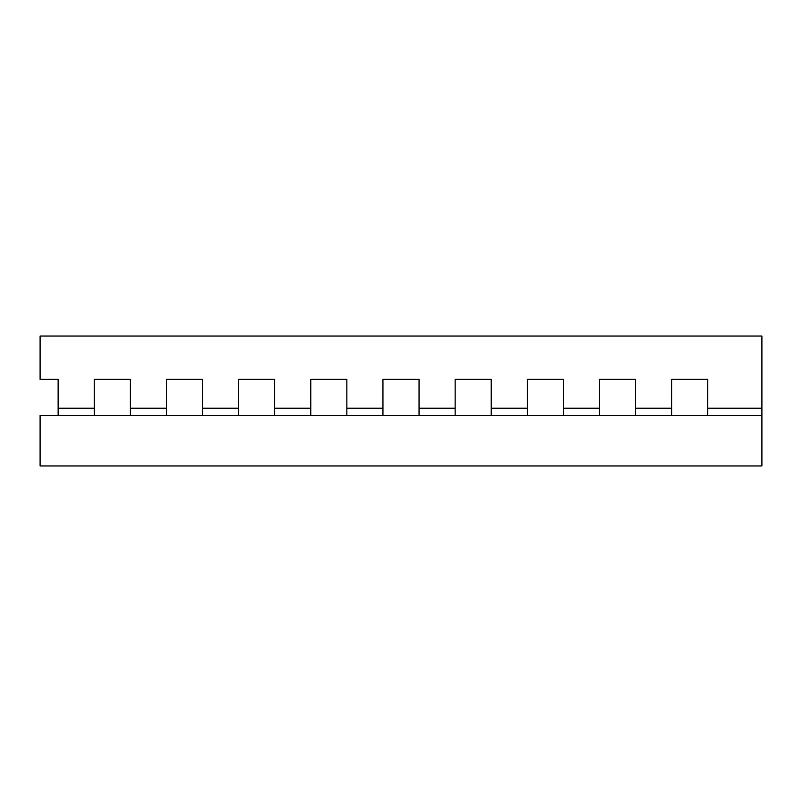 <?xml version="1.0" encoding="UTF-8"?>
<svg xmlns="http://www.w3.org/2000/svg" width="802" height="802" viewBox="0 0 802 802"><rect width="100%" height="100%" fill="white"/><g stroke="black" fill="none" stroke-linecap="round" stroke-linejoin="round"><path stroke-width="1.2" d="M40.1 465.962L761.9 465.962L761.9 415.436L40.1 415.436L40.1 465.962M707.765 415.436L707.765 408.218L761.9 408.218L761.9 415.436M635.585 415.436L635.585 408.218L671.675 408.218L671.675 415.436M563.405 415.436L563.405 408.218L599.495 408.218L599.495 415.436M491.225 415.436L491.225 408.218L527.315 408.218L527.315 415.436M419.045 415.436L419.045 408.218L455.135 408.218L455.135 415.436M346.865 415.436L346.865 408.218L382.955 408.218L382.955 415.436M274.685 415.436L274.685 408.218L310.775 408.218L310.775 415.436M202.505 415.436L202.505 408.218L238.595 408.218L238.595 415.436M130.325 415.436L130.325 408.218L166.415 408.218L166.415 415.436M707.765 404.088L707.765 379.346L671.675 379.346L671.675 404.088M58.145 404.088L58.145 379.346L40.1 379.346L40.1 336.038L761.9 336.038L761.9 408.218M130.325 404.088L130.325 379.346L94.235 379.346L94.235 404.088M202.505 404.088L202.505 379.346L166.415 379.346L166.415 404.088M274.685 404.088L274.685 379.346L238.595 379.346L238.595 404.088M346.865 404.088L346.865 379.346L310.775 379.346L310.775 404.088M419.045 404.088L419.045 379.346L382.955 379.346L382.955 404.088M491.225 404.088L491.225 379.346L455.135 379.346L455.135 404.088M563.405 404.088L563.405 379.346L527.315 379.346L527.315 404.088M635.585 404.088L635.585 379.346L599.495 379.346L599.495 404.088M58.145 415.436L58.145 408.218L94.235 408.218L94.235 415.436M707.765 408.218L707.765 379.346L671.675 379.346L671.675 408.218M58.145 408.218L58.145 379.346M130.325 408.218L130.325 379.346L94.235 379.346L94.235 408.218M202.505 408.218L202.505 379.346L166.415 379.346L166.415 408.218M274.685 408.218L274.685 379.346L238.595 379.346L238.595 408.218M346.865 408.218L346.865 379.346L310.775 379.346L310.775 408.218M419.045 408.218L419.045 379.346L382.955 379.346L382.955 408.218M491.225 408.218L491.225 379.346L455.135 379.346L455.135 408.218M563.405 408.218L563.405 379.346L527.315 379.346L527.315 408.218M635.585 408.218L635.585 379.346L599.495 379.346L599.495 408.218"/></g></svg>
